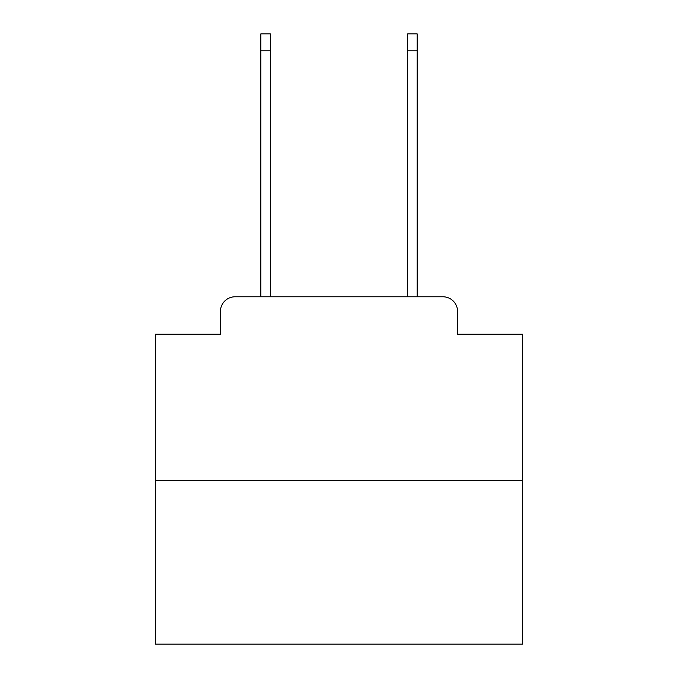 <?xml version="1.0" encoding="UTF-8"?>
<svg xmlns="http://www.w3.org/2000/svg" width="678" height="678" viewBox="0 0 678 678"><rect width="100%" height="100%" fill="white"/><g stroke="black" fill="none" stroke-linecap="round" stroke-linejoin="round"><path stroke-width="1.02" d="M220.409 311.465L220.409 334.229L220.409 311.465A14.687 14.687 0 0 1 235.096 296.778L260.801 296.778L260.801 33.9L270.344 33.9L270.344 296.778L281.726 296.778M522.577 480.355L155.423 480.355L155.423 644.1L522.577 644.1L522.577 334.229L457.591 334.229L457.591 311.465A14.687 14.687 0 0 0 442.904 296.778L235.096 296.778M155.423 480.355L155.423 334.229L220.409 334.229M396.274 296.778L407.656 296.778L407.656 33.9L417.199 33.9L417.199 296.778L442.904 296.778M457.591 334.229L457.591 311.465M260.801 50.791L270.344 50.791M417.199 50.791L407.656 50.791"/></g></svg>
